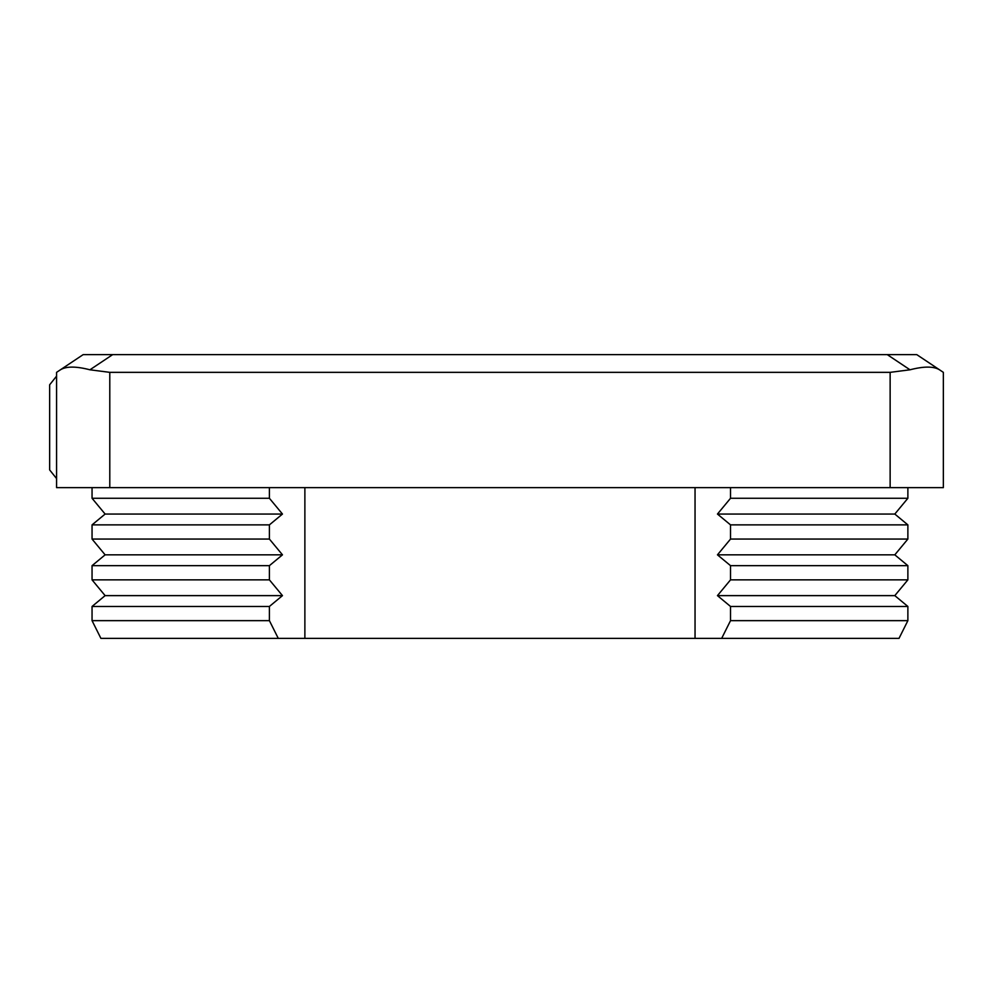 <?xml version="1.0" encoding="UTF-8"?>
<svg xmlns="http://www.w3.org/2000/svg" width="993" height="993" viewBox="0 0 993 993"><rect width="100%" height="100%" fill="white"/><g stroke="black" fill="none" stroke-linecap="round" stroke-linejoin="round"><path stroke-width="1.49" d="M943.35 372.35L939.502 369.793L943.35 372.35L943.35 487.637L890.138 487.637L890.138 372.35L909.998 369.793L887.233 354.613L112.693 354.613L89.929 369.793L109.789 372.35L109.789 487.637L56.576 487.637L56.576 372.35L60.424 369.793L56.576 372.35M887.233 354.613L916.75 354.613L939.502 369.793C933.668 366.206 923.825 366.206 909.998 369.793M89.929 369.793C76.101 366.206 66.258 366.206 60.424 369.793L83.189 354.613L112.693 354.613M269.401 487.637L269.401 498.275L282.471 514.051L269.401 524.875L269.401 539.062L282.471 554.839L269.401 565.662L269.401 579.862L282.471 595.626L269.401 606.462L269.401 620.65L278.276 638.387L899.013 638.387L907.875 620.65L907.875 606.462L894.805 595.626L907.875 579.862L907.875 565.662L894.805 554.839L907.875 539.062L907.875 524.875L894.805 514.051L907.875 498.275L907.875 487.637M278.276 638.387L100.914 638.387L92.051 620.65L92.051 606.462L105.121 595.626L92.051 579.862L92.051 565.662L105.121 554.839L92.051 539.062L92.051 524.875L105.121 514.051L92.051 498.275L92.051 487.637M269.401 620.65L92.051 620.65M721.663 638.387L730.525 620.65L730.525 606.462L717.455 595.626L730.525 579.862L730.525 565.662L717.455 554.839L730.525 539.062L730.525 524.875L717.455 514.051L730.525 498.275L730.525 487.637M907.875 620.65L730.525 620.65M269.401 606.462L92.051 606.462M907.875 606.462L730.525 606.462M282.471 595.626L105.121 595.626M894.805 595.626L717.455 595.626M269.401 579.862L92.051 579.862M907.875 579.862L730.525 579.862M269.401 565.662L92.051 565.662M907.875 565.662L730.525 565.662M282.471 554.839L105.121 554.839M894.805 554.839L717.455 554.839M269.401 539.062L92.051 539.062M907.875 539.062L730.525 539.062M269.401 524.875L92.051 524.875M907.875 524.875L730.525 524.875M282.471 514.051L105.121 514.051M894.805 514.051L717.455 514.051M269.401 498.275L92.051 498.275M907.875 498.275L730.525 498.275M890.138 372.35L109.789 372.35M890.138 487.637L109.789 487.637M304.876 638.387L304.876 487.637M695.05 638.387L695.05 487.637M56.576 478.576L49.65 469.925L49.65 384.8L56.576 376.136"/></g></svg>
